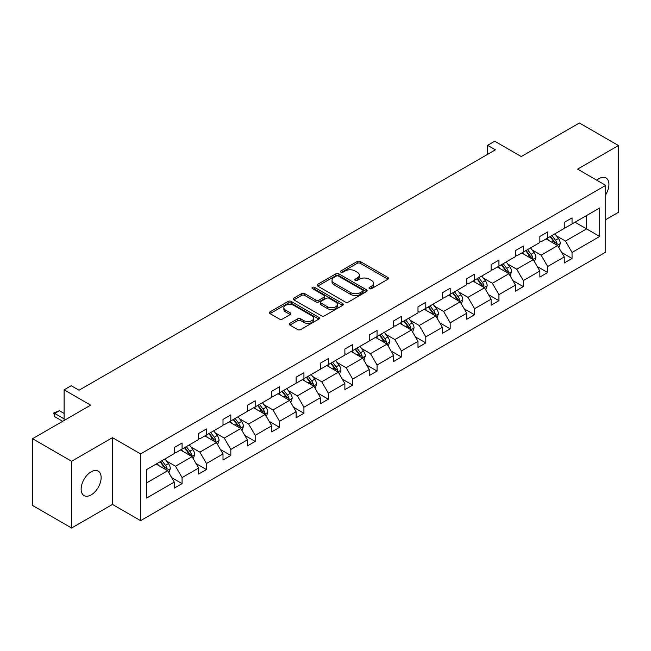<?xml version="1.0" encoding="UTF-8"?>
<svg xmlns="http://www.w3.org/2000/svg" width="651" height="651" viewBox="0 0 651 651"><rect width="100%" height="100%" fill="white"/><g stroke="black" fill="none" stroke-linecap="round" stroke-linejoin="round"><path stroke-width="0.98" d="M369.451 288.629A1.522 0.879 0 0 0 371.591 288.629L387.89 279.222A2.173 1.253 0 0 0 388.525 278.343A2.173 1.253 0 0 0 387.89 277.456L360.288 261.515A2.173 1.253 0 0 0 357.22 261.515L340.921 270.922A1.522 0.879 0 0 0 340.481 271.54A1.522 0.879 0 0 0 340.921 272.167A1.522 0.879 0 0 0 343.069 272.167L345.176 270.946A6.941 4.004 0 0 1 354.99 270.946L357.293 272.273A6.941 4.004 0 0 1 359.328 275.104A6.941 4.004 0 0 1 357.293 277.944L355.186 279.157A1.522 0.879 0 0 0 354.738 279.775A1.522 0.879 0 0 0 355.186 280.394A1.522 0.879 0 0 0 357.334 280.394L359.442 279.181A6.941 4.004 0 0 1 369.255 279.181L371.558 280.508A6.941 4.004 0 0 1 373.593 283.34A6.941 4.004 0 0 1 371.558 286.171L369.451 287.392A1.522 0.879 0 0 0 369.003 288.011A1.522 0.879 0 0 0 369.451 288.629L369.451 287.392M91.14 494.906A14.143 8.162 120 0 0 100.376 482.44A14.143 8.162 120 0 0 98.211 471.112A14.143 8.162 120 0 0 91.14 471.812A14.143 8.162 120 0 0 81.904 484.271A14.143 8.162 120 0 0 84.069 495.606A14.143 8.162 120 0 0 91.14 494.906M605.715 194.739A14.143 8.162 120 0 0 605.991 177.951A14.143 8.162 120 0 0 598.92 178.651A14.143 8.162 120 0 0 596.739 180.181M605.715 219.647L618.45 212.291L618.45 145.539L579.39 122.99L521.272 156.549L494.711 141.21L487.599 145.319L487.599 154.336M71.61 528.01L112.468 504.419L112.468 437.667L71.61 461.258L71.61 528.01L32.55 505.461L32.55 438.709L90.668 405.15L64.107 389.819L64.107 420.481M71.61 461.258L32.55 438.709M289.89 323.319A2.173 1.253 0 0 0 289.256 324.206A2.173 1.253 0 0 0 289.89 325.093L297.637 329.561A2.173 1.253 0 0 0 300.705 329.561L318.803 319.112A2.173 1.253 0 0 0 319.438 318.225A2.173 1.253 0 0 0 318.803 317.338L291.192 301.405A2.173 1.253 0 0 0 288.124 301.405L270.035 311.853A2.173 1.253 0 0 0 269.4 312.74A2.173 1.253 0 0 0 270.035 313.619L279.385 319.023A2.173 1.253 0 0 0 282.453 319.023L290.2 314.555A2.173 1.253 0 0 0 290.834 313.668A2.173 1.253 0 0 0 290.2 312.781L285.561 310.104A5.802 3.353 0 0 1 283.86 307.736A5.802 3.353 0 0 1 287.441 304.644A5.802 3.353 0 0 1 293.764 305.368L311.935 315.857A5.802 3.353 0 0 1 313.636 318.225A5.802 3.353 0 0 1 310.055 321.325A5.802 3.353 0 0 1 303.732 320.593L300.705 318.844A2.173 1.253 0 0 0 297.637 318.844L289.89 323.319L289.89 325.093M64.107 389.819L71.219 385.709L79.031 390.218L495.411 149.828L487.599 145.319M112.468 437.667L140.592 453.902L605.715 185.364L605.715 252.116L140.592 520.654L140.592 453.902M618.45 145.539L577.592 169.13L605.715 185.364M345.331 302.023A2.173 1.253 0 0 0 348.399 302.023L366.497 291.575A2.173 1.253 0 0 0 367.131 290.688A2.173 1.253 0 0 0 366.497 289.809L338.894 273.868A2.173 1.253 0 0 0 335.826 273.868L317.729 284.316A2.173 1.253 0 0 0 317.094 285.203A2.173 1.253 0 0 0 317.729 286.09L345.331 302.023M313.041 288.963A1.522 0.879 0 0 1 314.579 289.174L342.621 305.36L324.548 315.792A2.173 1.253 0 0 1 321.48 315.792L293.878 299.859L293.878 298.085A2.173 1.253 0 0 0 293.243 298.972A2.173 1.253 0 0 0 293.878 299.859M293.878 298.085L301.625 293.609A2.173 1.253 0 0 1 304.692 293.609L315.89 300.078A2.173 1.253 0 0 0 318.957 300.078L324.092 297.108A2.173 1.253 0 0 0 324.727 296.221A2.173 1.253 0 0 0 324.092 295.342L312.439 288.613A1.522 0.879 0 0 1 311.992 287.994A1.522 0.879 0 0 1 312.928 287.181A1.522 0.879 0 0 1 314.579 287.368L342.646 303.578A2.173 1.253 0 0 1 343.28 304.456A2.173 1.253 0 0 1 342.646 305.343L342.646 303.578M146.605 469.558L174.256 453.592L174.256 447.546L182.068 443.038L182.068 449.076L198.636 439.515L198.636 433.476L206.448 428.96L206.448 435.006L223.008 425.445L223.008 419.399L230.82 414.89L230.82 420.937L247.38 411.375L247.38 405.329L255.192 400.821L255.192 406.867L271.752 397.305L271.752 391.259L279.564 386.751L279.564 392.789L296.124 383.227L296.124 377.189L303.936 372.673L303.936 378.719L320.504 369.158L320.504 363.112L328.316 358.603L328.316 364.65L344.875 355.088L344.875 349.042L352.687 344.534L352.687 350.58L369.247 341.018L369.247 334.972L377.059 330.464L377.059 336.502L393.619 326.94L393.619 320.902L401.431 316.386L401.431 322.432L417.991 312.871L417.991 306.824L425.803 302.316L425.803 308.362L442.371 298.801L442.371 292.755L450.183 288.247L450.183 294.293L466.743 284.731L466.743 278.685L474.555 274.177L474.555 280.215L491.114 270.653L491.114 264.615L498.926 260.099L498.926 266.145L515.486 256.584L515.486 250.537L523.298 246.029L523.298 252.075L539.858 242.514L539.858 236.468L547.67 231.959L547.67 238.006L564.238 228.436L564.238 222.398L572.05 217.89L572.05 223.928L599.701 207.962L599.701 236.468L572.05 252.433L572.05 258.48L564.238 262.988L564.238 256.942L547.67 266.503L547.67 272.549L539.858 277.057L539.858 271.019L523.298 280.581L523.298 286.619L515.486 291.135L515.486 285.089L498.926 294.651L498.926 300.697L491.114 305.205L491.114 299.159L474.555 308.72L474.555 314.767L466.743 319.275L466.743 313.229L450.183 322.79L450.183 328.836L442.371 333.345L442.371 327.307L425.803 336.868L425.803 342.906L417.991 347.422L417.991 341.376L401.431 350.938L401.431 356.984L393.619 361.492L393.619 355.446L377.059 365.008L377.059 371.054L369.247 375.562L369.247 369.524L352.687 379.085L352.687 385.123L344.875 389.632L344.875 383.594L328.316 393.155L328.316 399.193L320.504 403.71L320.504 397.663L303.936 407.225L303.936 413.271L296.124 417.779L296.124 411.733L279.564 421.295L279.564 427.341L271.752 431.849L271.752 425.811L255.192 435.373L255.192 441.411L247.38 445.927L247.38 439.881L230.82 449.442L230.82 455.488L223.008 459.997L223.008 453.95L206.448 463.512L206.448 469.558L198.636 474.066L198.636 468.02L182.068 477.582L182.068 483.628L174.256 488.136L174.256 482.098L146.605 498.064L146.605 469.558M180.506 449.979L192.069 456.66L175.51 466.222L166.469 460.998M175.51 466.222L182.068 477.582M192.069 456.66L198.636 468.02M174.256 452.144L175.51 452.868L182.068 449.076M204.886 435.91L216.441 442.582L199.881 452.144L190.841 446.928M199.881 452.144L206.448 463.512M216.441 442.582L223.008 453.95M198.636 438.074L199.881 438.798L206.448 435.006M229.258 421.84L240.821 428.513L224.253 438.074L215.212 432.858M224.253 438.074L230.82 449.442M240.821 428.513L247.38 439.881M223.008 424.004L224.253 424.729L230.82 420.937M253.63 407.77L265.193 414.443L248.633 424.004L239.584 418.78M248.633 424.004L255.192 435.373M265.193 414.443L271.752 425.811M247.38 409.935L248.633 410.651L255.192 406.867M278.001 393.692L289.565 400.373L273.005 409.935L263.964 404.71M273.005 409.935L279.564 421.295M289.565 400.373L296.124 411.733M271.752 395.857L273.005 396.581L279.564 392.789M302.373 379.623L313.937 386.295L297.377 395.857L288.336 390.641M297.377 395.857L303.936 407.225M313.937 386.295L320.504 397.663M296.124 381.787L297.377 382.511L303.936 378.719M326.753 365.553L338.308 372.226L321.749 381.787L312.708 376.563M321.749 381.787L328.316 393.155M338.308 372.226L344.875 383.594M320.504 367.717L321.749 368.433L328.316 364.65M351.125 351.475L362.688 358.156L346.12 367.717L337.08 362.493M346.12 367.717L352.687 379.085M362.688 358.156L369.247 369.524M344.875 353.648L346.12 354.364L352.687 350.58M375.497 337.405L387.06 344.086L370.5 353.648L361.451 348.423M370.5 353.648L377.059 365.008M387.06 344.086L393.619 355.446M369.247 339.57L370.5 340.294L377.059 336.502M399.869 323.335L411.432 330.008L394.872 339.57L385.831 334.354M394.872 339.57L401.431 350.938M411.432 330.008L417.991 341.376M393.619 325.5L394.872 326.224L401.431 322.432M424.24 309.266L435.804 315.938L419.244 325.5L410.203 320.276M419.244 325.5L425.803 336.868M435.804 315.938L442.371 327.307M417.991 311.43L419.244 312.146L425.803 308.362M448.62 295.188L460.176 301.869L443.616 311.43L434.575 306.206M443.616 311.43L450.183 322.79M460.176 301.869L466.743 313.229M442.371 297.352L443.616 298.077L450.183 294.293M472.992 281.118L484.556 287.791L467.988 297.352L458.947 292.136M467.988 297.352L474.555 308.72M484.556 287.791L491.114 299.159M466.743 283.283L467.988 284.007L474.555 280.215M497.364 267.048L508.927 273.721L492.368 283.283L483.319 278.067M492.368 283.283L498.926 294.651M508.927 273.721L515.486 285.089M491.114 269.213L492.368 269.937L498.926 266.145M521.736 252.979L533.299 259.651L516.739 269.213L507.699 263.989M516.739 269.213L523.298 280.581M533.299 259.651L539.858 271.019M515.486 255.143L516.739 255.859L523.298 252.075M546.108 238.901L557.671 245.582L541.111 255.143L532.07 249.919M541.111 255.143L547.67 266.503M557.671 245.582L564.238 256.942M539.858 241.065L541.111 241.79L547.67 238.006M575.012 222.219L586.575 228.892L565.483 241.065L556.442 235.849M565.483 241.065L572.05 252.433M599.701 236.468L586.575 228.892L586.575 215.538L599.701 207.962M112.468 504.419L140.592 520.654M564.238 226.996L565.483 227.72L572.05 223.928M146.605 482.904L167.698 470.73L156.134 464.057M167.698 470.73L174.256 482.098M561.658 252.482L572.05 258.48M537.287 266.552L547.67 272.549M512.907 280.622L523.298 286.619M488.535 294.7L498.926 300.697M464.163 308.769L474.555 314.767M439.791 322.839L450.183 328.836M415.419 336.909L425.803 342.906M391.039 350.987L401.431 356.984M366.668 365.056L377.059 371.054M342.296 379.126L352.687 385.123M317.924 393.196L328.316 399.193M293.552 407.274L303.936 413.271M269.172 421.343L279.564 427.341M244.8 435.413L255.192 441.411M220.429 449.483L230.82 455.488M196.057 463.561L206.448 469.558M171.685 477.631L182.068 483.628M370.053 288.849L371.558 287.978A6.941 4.004 0 0 0 373.593 285.146L373.593 283.34M359.328 275.104L359.328 276.911A6.941 4.004 0 0 1 357.293 279.743L355.788 280.614M387.89 277.456L387.89 279.222L360.288 263.321A2.173 1.253 0 0 0 357.22 263.321L341.531 272.378M366.464 291.591L338.894 275.674A2.173 1.253 0 0 0 335.826 275.674L317.753 286.106M362.664 291.314A1.522 0.879 0 0 0 363.103 290.688A1.522 0.879 0 0 0 362.664 290.069L338.43 276.081A1.522 0.879 0 0 0 336.282 276.081L334.061 277.367A6.941 4.004 0 0 0 332.026 280.199A6.941 4.004 0 0 0 334.061 283.03L350.62 292.592A6.941 4.004 0 0 0 360.434 292.592L362.664 291.314L362.664 293.113A1.522 0.879 0 0 0 363.103 292.494L363.103 290.688M332.026 280.199L332.026 282.005A6.941 4.004 0 0 0 334.061 284.837L334.061 283.03M362.664 293.113L360.434 294.398A6.941 4.004 0 0 1 350.62 294.398L334.061 284.837M293.91 299.875L301.625 295.416L301.625 293.609M324.727 296.221L324.727 298.028A2.173 1.253 0 0 1 324.092 298.915L318.957 301.877A2.173 1.253 0 0 1 315.89 301.877L304.692 295.416A2.173 1.253 0 0 0 301.625 295.416M327.502 306.784A5.802 3.353 0 0 0 333.825 307.508A5.802 3.353 0 0 0 337.405 304.416A5.802 3.353 0 0 0 335.704 302.048L329.308 298.353A2.173 1.253 0 0 0 326.241 298.353L321.098 301.315A2.173 1.253 0 0 0 320.463 302.202A2.173 1.253 0 0 0 321.098 303.089L327.502 306.784L327.502 308.59A5.802 3.353 0 0 0 333.825 309.315A5.802 3.353 0 0 0 337.405 306.222L337.405 304.416M320.463 302.202L320.463 304.009A2.173 1.253 0 0 0 321.098 304.888L321.098 303.089M327.502 308.59L321.098 304.888M313.636 318.225L313.636 320.032A5.802 3.353 0 0 1 310.055 323.124A5.802 3.353 0 0 1 303.732 322.4L300.705 320.65A2.173 1.253 0 0 0 297.637 320.65L289.923 325.109M283.86 307.736L283.86 309.542A5.802 3.353 0 0 0 285.561 311.91L285.561 310.104M290.2 312.781L290.2 314.555L285.561 311.91M318.803 317.338L318.803 319.112L291.192 303.211A2.173 1.253 0 0 0 288.124 303.211L270.059 313.644M558.859 247.632L560.299 243.482A5.859 3.377 -120 0 0 558.428 238.502L554.921 233.815M548.63 240.357L547.109 238.331M556.808 245.077L557.134 243.734A5.859 3.377 -120 0 0 555.458 240.211L551.95 235.532M550.486 236.378L554.343 241.529A2.986 1.725 60 0 1 554.888 242.441L557.134 243.734M550.079 236.614L553.586 241.293A5.859 3.377 60 0 1 555.043 244.06M534.487 261.71L535.919 257.56A5.859 3.377 -120 0 0 534.056 252.572L530.549 247.893M524.258 254.427L522.737 252.401M532.437 259.155L532.762 257.804A5.859 3.377 -120 0 0 531.086 254.289L527.579 249.602M526.114 250.448L529.971 255.607A2.986 1.725 60 0 1 530.516 256.51L532.762 257.804M525.707 250.684L529.214 255.371A5.859 3.377 60 0 1 530.671 258.13M510.115 275.78L511.548 271.63A5.859 3.377 -120 0 0 509.684 266.641L506.177 261.962M499.887 268.505L498.365 266.471M508.065 273.225L508.39 271.882A5.859 3.377 -120 0 0 506.714 268.358L503.207 263.671M501.742 264.526L505.599 269.677A2.986 1.725 60 0 1 506.144 270.58L508.39 271.882M501.327 264.754L504.834 269.441A5.859 3.377 60 0 1 506.299 272.208M485.744 289.85L487.176 285.699A5.859 3.377 -120 0 0 485.304 280.719L481.797 276.032M475.507 282.575L473.985 280.54M483.685 287.294L484.018 285.952A5.859 3.377 -120 0 0 482.342 282.428L478.835 277.749M477.362 278.595L481.227 283.746A2.986 1.725 60 0 1 481.764 284.65L484.018 285.952M476.955 278.831L480.462 283.51A5.859 3.377 60 0 1 481.927 286.277M461.364 303.919L462.804 299.777A5.859 3.377 -120 0 0 460.932 294.789L457.425 290.102M451.135 296.644L449.613 294.618M459.313 301.364L459.639 300.021A5.859 3.377 -120 0 0 457.962 296.498L454.455 291.819M452.99 292.665L456.856 297.816A2.986 1.725 60 0 1 457.393 298.728L459.639 300.021M452.583 292.901L456.091 297.58A5.859 3.377 60 0 1 457.547 300.347M436.992 317.997L438.432 313.847A5.859 3.377 -120 0 0 436.561 308.859L433.053 304.18M426.763 310.714L425.241 308.688M434.941 315.442L435.267 314.091A5.859 3.377 -120 0 0 433.59 310.576L430.083 305.889M428.618 306.735L432.476 311.894A2.986 1.725 60 0 1 433.021 312.797L435.267 314.091M428.212 306.971L431.719 311.658A5.859 3.377 60 0 1 433.175 314.417M412.62 332.067L414.052 327.917A5.859 3.377 -120 0 0 412.189 322.929L408.682 318.249M402.391 324.792L400.87 322.758M410.569 329.512L410.895 328.169A5.859 3.377 -120 0 0 409.219 324.646L405.711 319.966M404.247 320.813L408.104 325.964A2.986 1.725 60 0 1 408.649 326.867L410.895 328.169M403.84 321.049L407.347 325.728A5.859 3.377 60 0 1 408.804 328.495M388.248 346.137L389.68 341.987A5.859 3.377 -120 0 0 387.817 337.006L384.31 332.319M378.019 338.862L376.498 336.827M386.198 343.582L386.523 342.239A5.859 3.377 -120 0 0 384.847 338.715L381.34 334.036M379.875 334.883L383.732 340.034A2.986 1.725 60 0 1 384.277 340.937L386.523 342.239M379.46 335.119L382.967 339.798A5.859 3.377 60 0 1 384.432 342.564M363.876 360.215L365.309 356.064A5.859 3.377 -120 0 0 363.437 351.076L359.93 346.389M353.639 352.932L352.118 350.905M361.818 357.651L362.151 356.309A5.859 3.377 -120 0 0 360.475 352.785L356.968 348.106M355.495 348.952L359.36 354.103A2.986 1.725 60 0 1 359.897 355.015L362.151 356.309M355.088 349.188L358.595 353.867A5.859 3.377 60 0 1 360.06 356.634M339.496 374.284L340.937 370.134A5.859 3.377 -120 0 0 339.065 365.146L335.558 360.467M329.268 367.001L327.746 364.975M337.446 371.729L337.771 370.386A5.859 3.377 -120 0 0 336.095 366.863L332.588 362.176M331.123 363.022L334.988 368.181A2.986 1.725 60 0 1 335.525 369.084L337.771 370.386M330.716 363.258L334.223 367.945A5.859 3.377 60 0 1 335.68 370.712M315.125 388.354L316.565 384.204A5.859 3.377 -120 0 0 314.693 379.216L311.186 374.537M304.896 381.079L303.374 379.045M313.074 385.799L313.4 384.456A5.859 3.377 -120 0 0 311.723 380.933L308.216 376.254M306.751 377.1L310.608 382.251A2.986 1.725 60 0 1 311.154 383.154L313.4 384.456M306.344 377.336L309.852 382.015A5.859 3.377 60 0 1 311.308 384.782M290.753 402.424L292.185 398.274A5.859 3.377 -120 0 0 290.322 393.294L286.814 388.606M280.524 395.149L279.002 393.114M288.702 399.869L289.028 398.526A5.859 3.377 -120 0 0 287.351 395.002L283.844 390.323M282.379 391.17L286.237 396.321A2.986 1.725 60 0 1 286.782 397.232L289.028 398.526M281.973 391.406L285.48 396.085A5.859 3.377 60 0 1 286.936 398.851M266.381 416.502L267.813 412.352A5.859 3.377 -120 0 0 265.95 407.363L262.443 402.676M256.152 409.219L254.631 407.192M264.33 413.946L264.656 412.596A5.859 3.377 -120 0 0 262.98 409.08L259.472 404.393M258.008 405.239L261.865 410.39A2.986 1.725 60 0 1 262.41 411.302L264.656 412.596M257.593 405.475L261.1 410.163A5.859 3.377 60 0 1 262.565 412.921M242.009 430.571L243.441 426.421A5.859 3.377 -120 0 0 241.57 421.433L238.063 416.754M231.772 423.296L230.251 421.262M239.95 428.016L240.284 426.674A5.859 3.377 -120 0 0 238.608 423.15L235.101 418.463M233.628 419.309L237.493 424.468A2.986 1.725 60 0 1 238.03 425.372L240.284 426.674M233.221 419.545L236.728 424.232A5.859 3.377 60 0 1 238.193 426.999M217.629 444.641L219.07 440.491A5.859 3.377 -120 0 0 217.198 435.503L213.691 430.824M207.4 437.366L205.879 435.332M215.579 442.086L215.904 440.743A5.859 3.377 -120 0 0 214.228 437.22L210.721 432.541M209.256 433.387L213.121 438.538A2.986 1.725 60 0 1 213.658 439.441L215.904 440.743M208.849 433.623L212.356 438.302A5.859 3.377 60 0 1 213.813 441.069M193.257 458.711L194.698 454.561A5.859 3.377 -120 0 0 192.826 449.581L189.319 444.893M183.029 451.436L181.507 449.41M191.207 456.156L191.532 454.813A5.859 3.377 -120 0 0 189.856 451.289L186.349 446.61M184.884 447.457L188.741 452.608A2.986 1.725 60 0 1 189.286 453.519L191.532 454.813M184.477 447.693L187.984 452.372A5.859 3.377 60 0 1 189.441 455.139M168.886 472.789L170.318 468.639A5.859 3.377 -120 0 0 168.454 463.65L164.947 458.971M158.657 465.506L157.135 463.479M166.835 470.234L167.161 468.883A5.859 3.377 -120 0 0 165.484 465.367L161.977 460.68M160.512 461.526L164.369 466.686A2.986 1.725 60 0 1 164.915 467.589L167.161 468.883M160.105 461.762L163.613 466.45A5.859 3.377 60 0 1 165.069 469.208M64.107 413.45L59.396 410.724L54.708 413.434L64.107 418.862M54.708 416.681L53.846 413.475L53.846 412.937L54.708 413.434L54.708 416.681L62.708 421.295M53.846 412.937L59.396 410.724M371.558 287.978L371.558 286.171M355.186 280.394L355.186 279.157M357.293 279.743L357.293 277.944M340.921 272.167L340.921 270.922M357.22 263.321L357.22 261.515M360.288 263.321L360.288 261.515M317.729 286.09L317.729 284.316M335.826 275.674L335.826 273.868M338.894 275.674L338.894 273.868M366.497 291.575L366.497 289.809M350.62 294.398L350.62 292.592M360.434 294.398L360.434 292.592M304.692 295.416L304.692 293.609M315.89 301.877L315.89 300.078M318.957 301.877L318.957 300.078M324.092 298.915L324.092 297.108M314.579 289.174L314.579 287.368M297.637 320.65L297.637 318.844M300.705 320.65L300.705 318.844M303.732 322.4L303.732 320.593M270.035 313.619L270.035 311.853M288.124 303.211L288.124 301.405M291.192 303.211L291.192 301.405M557.248 245.337L560.259 243.596M555.458 240.211L558.428 238.502M551.918 242.262L553.586 241.293M532.876 259.407L535.887 257.674M531.086 254.289L534.056 252.572M527.546 256.331L529.214 255.371M508.504 273.477L511.515 271.744M506.714 268.358L509.684 266.641M503.174 270.401L504.834 269.441M484.132 287.555L487.135 285.813M482.342 282.428L485.304 280.719M478.802 284.471L480.462 283.51M459.761 301.625L462.763 299.883M457.962 296.498L460.932 294.789M454.422 298.549L456.091 297.58M435.381 315.694L438.392 313.961M433.59 310.576L436.561 308.859M430.051 312.618L431.719 311.658M411.009 329.764L414.02 328.031M409.219 324.646L412.189 322.929M405.679 326.688L407.347 325.728M386.637 343.842L389.648 342.1M384.847 338.715L387.817 337.006M381.307 340.758L382.967 339.798M362.265 357.912L365.268 356.17M360.475 352.785L363.437 351.076M356.935 354.836L358.595 353.867M337.893 371.981L340.896 370.248M336.095 366.863L339.065 365.146M332.555 368.905L334.223 367.945M313.513 386.051L316.524 384.318M311.723 380.933L314.693 379.216M308.183 382.975L309.852 382.015M289.142 400.129L292.153 398.388M287.351 395.002L290.322 393.294M283.812 397.045L285.48 396.085M264.77 414.199L267.781 412.465M262.98 409.08L265.95 407.363M259.44 411.123L261.1 410.163M240.398 428.268L243.401 426.535M238.608 423.15L241.57 421.433M235.068 425.193L236.728 424.232M216.026 442.338L219.029 440.605M214.228 437.22L217.198 435.503M210.688 439.262L212.356 438.302M191.646 456.416L194.657 454.675M189.856 451.289L192.826 449.581M186.316 453.332L187.984 452.372M167.274 470.486L170.285 468.753M165.484 465.367L168.454 463.65M161.944 467.41L163.613 466.45"/></g></svg>
